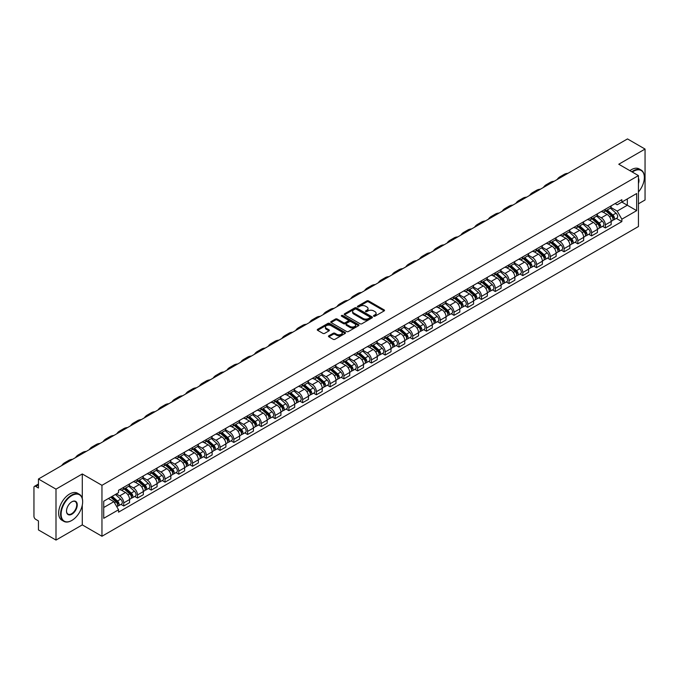 <?xml version="1.0" encoding="UTF-8"?>
<svg xmlns="http://www.w3.org/2000/svg" width="679" height="679" viewBox="0 0 679 679"><rect width="100%" height="100%" fill="white"/><g stroke="black" fill="none" stroke-linecap="round" stroke-linejoin="round"><path stroke-width="1.02" d="M373.747 316.219A0.857 0.492 0 0 0 374.961 316.219L384.161 310.906A1.222 0.704 0 0 0 384.518 310.405A1.222 0.704 0 0 0 384.161 309.904L368.578 300.907A1.222 0.704 0 0 0 366.847 300.907L357.646 306.221A0.857 0.492 0 0 0 358.86 306.916L360.048 306.229A3.921 2.266 0 0 1 365.591 306.229L366.889 306.984A3.921 2.266 0 0 1 368.035 308.58A3.921 2.266 0 0 1 366.889 310.176L365.701 310.863A0.857 0.492 0 0 0 366.906 311.568L368.103 310.88A3.921 2.266 0 0 1 373.645 310.88L374.944 311.627A3.921 2.266 0 0 1 376.09 313.231A3.921 2.266 0 0 1 374.944 314.827L373.747 315.514A0.857 0.492 0 0 0 373.747 316.219L373.747 315.514M328.831 335.799A1.222 0.704 0 0 0 328.475 336.3A1.222 0.704 0 0 0 328.831 336.801L333.211 339.322A1.222 0.704 0 0 0 334.942 339.322L345.153 333.423A1.222 0.704 0 0 0 345.518 332.922A1.222 0.704 0 0 0 345.153 332.421L329.57 323.425A1.222 0.704 0 0 0 327.838 323.425L317.619 329.323A1.222 0.704 0 0 0 317.263 329.824A1.222 0.704 0 0 0 317.619 330.325L322.907 333.372A1.222 0.704 0 0 0 324.638 333.372L329.009 330.851A1.222 0.704 0 0 0 329.366 330.35A1.222 0.704 0 0 0 329.009 329.85L326.387 328.339A3.276 1.893 0 0 1 325.428 326.998A3.276 1.893 0 0 1 327.448 325.249A3.276 1.893 0 0 1 331.021 325.665L341.282 331.59A3.276 1.893 0 0 1 342.241 332.922A3.276 1.893 0 0 1 340.221 334.671A3.276 1.893 0 0 1 336.648 334.263L334.942 333.27A1.222 0.704 0 0 0 333.211 333.27L328.831 335.799L328.831 336.801M101.96 485.324L82.286 473.967L56.001 489.143L38.448 479.009L627.498 138.923L645.05 149.066L618.764 164.242L638.438 175.598L101.96 485.324L101.96 536.257L638.438 226.523L638.438 175.598M360.133 323.773A1.222 0.704 0 0 0 361.865 323.773L372.084 317.874A1.222 0.704 0 0 0 372.44 317.382A1.222 0.704 0 0 0 372.084 316.881L356.5 307.884A1.222 0.704 0 0 0 354.769 307.884L344.55 313.783A1.222 0.704 0 0 0 344.194 314.275A1.222 0.704 0 0 0 344.55 314.776L360.133 323.773M341.902 316.397A0.857 0.492 0 0 1 342.776 316.524L342.776 315.506L358.622 324.655A1.222 0.704 0 0 1 358.979 325.148A1.222 0.704 0 0 1 358.622 325.648L348.403 331.547A1.222 0.704 0 0 1 346.672 331.547L331.089 322.55L335.46 320.047L335.46 319.028L331.089 321.549A1.222 0.704 0 0 0 330.724 322.05A1.222 0.704 0 0 0 331.089 322.55L331.089 321.549M335.46 320.047A1.222 0.704 0 0 1 337.191 320.047L337.191 319.028A1.222 0.704 0 0 0 335.46 319.028M337.191 319.028L343.515 322.678A1.222 0.704 0 0 0 345.246 322.678L348.14 321.006A1.222 0.704 0 0 0 348.505 320.505A1.222 0.704 0 0 0 348.14 320.004L341.562 316.202A0.857 0.492 0 0 1 342.776 315.506M56.001 489.143L56.001 540.077L38.448 529.934L38.448 520.92L35.715 519.342A2.495 1.443 -120 0 1 33.95 516.286L33.95 487.463A2.495 1.443 -120 0 1 34.468 486.325L38.448 484.025M638.438 203.81L645.05 199.991L645.05 149.066M56.001 540.077L82.286 524.892L101.96 536.257M38.448 479.009L38.448 488.023L35.715 486.444A2.495 1.443 -120 0 0 34.468 486.325M605.354 209.208A5.738 3.31 60 0 1 604.166 211.78L609.988 208.419A5.738 3.31 -120 0 0 611.176 205.847M597.096 215.387L601.297 217.815A5.738 3.31 60 0 1 605.354 224.842L611.176 221.481A5.738 3.31 -120 0 0 607.119 214.454L602.952 212.043M611.176 221.481L611.176 224.588L605.354 227.949L602.562 226.336M604.166 211.78A5.738 3.31 60 0 1 601.339 211.525M605.354 224.842L605.354 227.949M591.596 217.153A5.738 3.31 60 0 1 590.407 219.724L596.23 216.363A5.738 3.31 -120 0 0 597.418 213.792M588.803 234.28L591.596 235.893L597.418 232.532L597.418 229.426A5.738 3.31 -120 0 0 593.361 222.398L589.194 219.988M590.407 219.724A5.738 3.31 60 0 1 587.581 219.47M583.337 223.332L587.539 225.759A5.738 3.31 60 0 1 591.596 232.787L591.596 235.893M577.837 225.097A5.738 3.31 60 0 1 576.649 227.669L582.472 224.308A5.738 3.31 -120 0 0 583.66 221.736M575.045 242.225L577.837 243.837L583.66 240.476L583.66 237.37A5.738 3.31 -120 0 0 579.603 230.342L575.436 227.932M576.649 227.669A5.738 3.31 60 0 1 573.823 227.414M569.571 231.276L573.78 233.703A5.738 3.31 60 0 1 577.837 240.731L577.837 243.837M564.079 233.041A5.738 3.31 60 0 1 562.891 235.613L568.705 232.252A5.738 3.31 -120 0 0 569.893 229.68M561.287 250.169L564.079 251.782L569.893 248.421L569.893 245.314A5.738 3.31 -120 0 0 565.836 238.287L561.669 235.876M562.891 235.613A5.738 3.31 60 0 1 560.065 235.358M555.812 239.22L560.022 241.648A5.738 3.31 60 0 1 564.079 248.675L564.079 251.782M550.313 240.986A5.738 3.31 60 0 1 549.124 243.557L554.947 240.196A5.738 3.31 -120 0 0 556.135 237.625M547.52 258.113L550.313 259.726L556.135 256.365L556.135 253.259A5.738 3.31 -120 0 0 552.078 246.231L547.911 243.82M549.124 243.557A5.738 3.31 60 0 1 546.298 243.303M542.054 247.164L546.255 249.592A5.738 3.31 60 0 1 550.313 256.62L550.313 259.726M536.554 248.93A5.738 3.31 60 0 1 535.366 251.502L541.188 248.141A5.738 3.31 -120 0 0 542.377 245.569M533.762 266.058L536.554 267.67L542.377 264.309L542.377 261.203A5.738 3.31 -120 0 0 538.32 254.175L534.152 251.765M535.366 251.502A5.738 3.31 60 0 1 532.54 251.247M528.296 255.109L532.497 257.536A5.738 3.31 60 0 1 536.554 264.564L536.554 267.67M522.796 256.874A5.738 3.31 60 0 1 521.608 259.446L527.43 256.085A5.738 3.31 -120 0 0 528.618 253.513M520.004 274.002L522.796 275.615L528.618 272.254L528.618 269.147A5.738 3.31 -120 0 0 524.561 262.119L520.394 259.709M521.608 259.446A5.738 3.31 60 0 1 518.781 259.191M514.529 263.053L518.739 265.481A5.738 3.31 60 0 1 522.796 272.508L522.796 275.615M509.038 264.818A5.738 3.31 60 0 1 507.85 267.39L513.663 264.029A5.738 3.31 -120 0 0 514.852 261.457M506.245 281.946L509.038 283.559L514.86 280.198L514.86 277.091A5.738 3.31 -120 0 0 510.795 270.064L506.627 267.653M507.85 267.39A5.738 3.31 60 0 1 505.023 267.136M500.771 270.997L504.981 273.425A5.738 3.31 60 0 1 509.038 280.452L509.038 283.559M495.271 272.763A5.738 3.31 60 0 1 494.083 275.334L499.905 271.973A5.738 3.31 -120 0 0 501.094 269.402M492.479 289.891L495.271 291.503L501.094 288.142L501.094 285.036A5.738 3.31 -120 0 0 497.036 278.008L492.869 275.598M494.083 275.334A5.738 3.31 60 0 1 491.265 275.08M487.013 278.942L491.214 281.369A5.738 3.31 60 0 1 495.271 288.397L495.271 291.503M481.513 280.707A5.738 3.31 60 0 1 480.325 283.279L486.147 279.918A5.738 3.31 -120 0 0 487.335 277.346M478.72 297.835L481.513 299.447L487.335 296.086L487.335 292.98A5.738 3.31 -120 0 0 483.278 285.952L479.111 283.542M480.325 283.279A5.738 3.31 60 0 1 477.498 283.024M473.255 286.886L477.456 289.313A5.738 3.31 60 0 1 481.513 296.341L481.513 299.447M467.755 288.651A5.738 3.31 60 0 1 466.566 291.223L472.389 287.862A5.738 3.31 -120 0 0 473.577 285.29M464.962 305.779L467.755 307.392L473.577 304.031L473.577 300.924A5.738 3.31 -120 0 0 469.52 293.897L465.353 291.486M466.566 291.223A5.738 3.31 60 0 1 463.74 290.968M459.488 294.83L463.698 297.258A5.738 3.31 60 0 1 467.755 304.285L467.755 307.392M453.996 296.596A5.738 3.31 60 0 1 452.808 299.167L458.622 295.806A5.738 3.31 -120 0 0 459.81 293.235M451.204 313.723L453.996 315.336L459.819 311.975L459.819 308.869A5.738 3.31 -120 0 0 455.753 301.841L451.594 299.431M452.808 299.167A5.738 3.31 60 0 1 449.982 298.913M445.73 302.775L449.939 305.202A5.738 3.31 60 0 1 453.996 312.23L453.996 315.336M440.23 304.54A5.738 3.31 60 0 1 439.041 307.112L444.864 303.751A5.738 3.31 -120 0 0 446.052 301.179M437.437 321.668L440.23 323.28L446.052 319.919L446.052 316.813A5.738 3.31 -120 0 0 441.995 309.785L437.828 307.375M439.041 307.112A5.738 3.31 60 0 1 436.224 306.857M431.971 310.719L436.173 313.146A5.738 3.31 60 0 1 440.23 320.174L440.23 323.28M426.471 312.484A5.738 3.31 60 0 1 425.283 315.056L431.106 311.695A5.738 3.31 -120 0 0 432.294 309.123M423.679 329.612L426.471 331.225L432.294 327.864L432.294 324.757A5.738 3.31 -120 0 0 428.237 317.73L424.069 315.328M425.283 315.056A5.738 3.31 60 0 1 422.457 314.801M418.213 318.663L422.414 321.091A5.738 3.31 60 0 1 426.471 328.118L426.471 331.225M412.713 320.429A5.738 3.31 60 0 1 411.525 323L417.347 319.639A5.738 3.31 -120 0 0 418.536 317.068M409.921 337.556L412.713 339.169L418.536 335.808L418.536 332.702A5.738 3.31 -120 0 0 414.479 325.674L410.311 323.272M411.525 323A5.738 3.31 60 0 1 408.699 322.746M404.446 326.607L408.656 329.035A5.738 3.31 60 0 1 412.713 336.063L412.713 339.169M398.955 328.373A5.738 3.31 60 0 1 397.767 330.945L403.589 327.584A5.738 3.31 -120 0 0 404.777 325.012M396.163 345.501L398.955 347.113L404.777 343.752L404.777 340.646A5.738 3.31 -120 0 0 400.712 333.618L396.553 331.216M397.767 330.945A5.738 3.31 60 0 1 394.94 330.69M390.688 334.552L394.898 336.979A5.738 3.31 60 0 1 398.955 344.007L398.955 347.113M385.188 336.317A5.738 3.31 60 0 1 384 338.889L389.822 335.528A5.738 3.31 -120 0 0 391.011 332.956M382.396 353.445L385.188 355.058L391.011 351.697L391.011 348.59A5.738 3.31 -120 0 0 386.954 341.562L382.786 339.161M384 338.889A5.738 3.31 60 0 1 381.182 338.634M376.93 342.496L381.131 344.924A5.738 3.31 60 0 1 385.188 351.951L385.188 355.058M371.43 344.261A5.738 3.31 60 0 1 370.242 346.833L376.064 343.472A5.738 3.31 -120 0 0 377.252 340.9M368.638 361.389L371.43 363.002L377.252 359.641L377.252 356.534A5.738 3.31 -120 0 0 373.195 349.507L369.028 347.105M370.242 346.833A5.738 3.31 60 0 1 367.415 346.579M363.172 350.44L367.373 352.868A5.738 3.31 60 0 1 371.43 359.895L371.43 363.002M357.672 352.206A5.738 3.31 60 0 1 356.483 354.786L362.306 351.425A5.738 3.31 -120 0 0 363.494 348.845M354.879 369.334L357.672 370.946L363.494 367.585L363.494 364.479A5.738 3.31 -120 0 0 359.437 357.451L355.27 355.049M356.483 354.786A5.738 3.31 60 0 1 353.657 354.523M349.405 358.385L353.615 360.812A5.738 3.31 60 0 1 357.672 367.84L357.672 370.946M343.913 360.15A5.738 3.31 60 0 1 342.725 362.73L348.548 359.369A5.738 3.31 -120 0 0 349.736 356.789M341.121 377.278L343.913 378.89L349.736 375.529L349.736 372.423A5.738 3.31 -120 0 0 345.67 365.395L341.512 362.993M342.725 362.73A5.738 3.31 60 0 1 339.899 362.467M335.647 366.329L339.856 368.756A5.738 3.31 60 0 1 343.913 375.784L343.913 378.89M330.147 368.094A5.738 3.31 60 0 1 328.959 370.675L334.781 367.314A5.738 3.31 -120 0 0 335.969 364.733M327.363 385.222L330.147 386.835L335.969 383.474L335.969 380.367A5.738 3.31 -120 0 0 331.912 373.34L327.745 370.938M328.959 370.675A5.738 3.31 60 0 1 326.141 370.411M321.888 374.273L326.09 376.701A5.738 3.31 60 0 1 330.147 383.728L330.147 386.835M316.389 376.039A5.738 3.31 60 0 1 315.2 378.619L321.023 375.258A5.738 3.31 -120 0 0 322.211 372.678M313.596 393.166L316.389 394.779L322.211 391.418L322.211 388.312A5.738 3.31 -120 0 0 318.154 381.284L313.987 378.882M315.2 378.619A5.738 3.31 60 0 1 312.374 378.356M308.13 382.218L312.332 384.645A5.738 3.31 60 0 1 316.389 391.673L316.389 394.779M302.63 383.983A5.738 3.31 60 0 1 301.442 386.563L307.264 383.202A5.738 3.31 -120 0 0 308.453 380.622M299.838 401.111L302.63 402.723L308.453 399.362L308.453 396.256A5.738 3.31 -120 0 0 304.396 389.228L300.228 386.826M301.442 386.563A5.738 3.31 60 0 1 298.616 386.3M294.363 390.162L298.573 392.589A5.738 3.31 60 0 1 302.63 399.617L302.63 402.723M288.872 391.927A5.738 3.31 60 0 1 287.684 394.507L293.506 391.146A5.738 3.31 -120 0 0 294.694 388.566M286.08 409.055L288.872 410.668L294.694 407.307L294.694 404.2A5.738 3.31 -120 0 0 290.629 397.173L286.47 394.771M287.684 394.507A5.738 3.31 60 0 1 284.857 394.244M280.605 398.106L284.815 400.534A5.738 3.31 60 0 1 288.872 407.561L288.872 410.668M275.105 399.872A5.738 3.31 60 0 1 273.917 402.452L279.74 399.091A5.738 3.31 -120 0 0 280.928 396.511M272.321 416.999L275.105 418.612L280.928 415.251L280.928 412.145A5.738 3.31 -120 0 0 276.871 405.117L272.703 402.715M273.917 402.452A5.738 3.31 60 0 1 271.099 402.189M266.847 406.05L271.048 408.478A5.738 3.31 60 0 1 275.105 415.506L275.105 418.612M261.347 407.816A5.738 3.31 60 0 1 260.159 410.396L265.981 407.035A5.738 3.31 -120 0 0 267.17 404.455M258.555 424.944L261.347 426.556L267.17 423.195L267.17 420.089A5.738 3.31 -120 0 0 263.113 413.061L258.945 410.659M260.159 410.396A5.738 3.31 60 0 1 257.333 410.133M253.089 413.995L257.29 416.422A5.738 3.31 60 0 1 261.347 423.45L261.347 426.556M247.589 415.76A5.738 3.31 60 0 1 246.401 418.34L252.223 414.979A5.738 3.31 -120 0 0 253.411 412.399M244.796 432.888L247.589 434.501L253.411 431.14L253.411 428.033A5.738 3.31 -120 0 0 249.354 421.005L245.187 418.603M246.401 418.34A5.738 3.31 60 0 1 243.574 418.077M239.322 421.939L243.532 424.367A5.738 3.31 60 0 1 247.589 431.394L247.589 434.501M233.831 423.704A5.738 3.31 60 0 1 232.642 426.285L238.465 422.924A5.738 3.31 -120 0 0 239.653 420.343M231.038 440.832L233.831 442.445L239.653 439.084L239.653 435.977A5.738 3.31 -120 0 0 235.596 428.95L231.429 426.548M232.642 426.285A5.738 3.31 60 0 1 229.816 426.022M225.564 429.883L229.774 432.311A5.738 3.31 60 0 1 233.831 439.338L233.831 442.445M220.064 431.649A5.738 3.31 60 0 1 218.876 434.229L224.698 430.868A5.738 3.31 -120 0 0 225.886 428.288M217.28 448.777L220.064 450.389L225.886 447.028L225.886 443.922A5.738 3.31 -120 0 0 221.829 436.894L217.662 434.492M218.876 434.229A5.738 3.31 60 0 1 216.058 433.966M211.806 437.828L216.007 440.255A5.738 3.31 60 0 1 220.064 447.283L220.064 450.389M206.306 439.593A5.738 3.31 60 0 1 205.117 442.173L210.94 438.812A5.738 3.31 -120 0 0 212.128 436.232M203.513 456.721L206.306 458.333L212.128 454.972L212.128 451.866A5.738 3.31 -120 0 0 208.071 444.838L203.904 442.436M205.117 442.173A5.738 3.31 60 0 1 202.291 441.91M198.047 445.772L202.249 448.199A5.738 3.31 60 0 1 206.306 455.227L206.306 458.333M192.547 447.537A5.738 3.31 60 0 1 191.359 450.118L197.182 446.757A5.738 3.31 -120 0 0 198.37 444.176M189.755 464.665L192.547 466.278L198.37 462.917L198.37 459.81A5.738 3.31 -120 0 0 194.313 452.783L190.145 450.381M191.359 450.118A5.738 3.31 60 0 1 188.533 449.854M184.281 453.716L188.49 456.144A5.738 3.31 60 0 1 192.547 463.171L192.547 466.278M178.789 455.482A5.738 3.31 60 0 1 177.601 458.062L183.423 454.701A5.738 3.31 -120 0 0 184.612 452.121M175.997 472.609L178.789 474.222L184.612 470.861L184.612 467.755A5.738 3.31 -120 0 0 180.555 460.727L176.387 458.325M177.601 458.062A5.738 3.31 60 0 1 174.775 457.799M170.522 461.661L174.732 464.088A5.738 3.31 60 0 1 178.789 471.116L178.789 474.222M165.022 463.426A5.738 3.31 60 0 1 163.834 466.006L169.657 462.645A5.738 3.31 -120 0 0 170.845 460.065M162.239 480.554L165.022 482.166L170.845 478.805L170.845 475.699A5.738 3.31 -120 0 0 166.788 468.671L162.62 466.269M163.834 466.006A5.738 3.31 60 0 1 161.016 465.743M156.764 469.605L160.965 472.032A5.738 3.31 60 0 1 165.022 479.06L165.022 482.166M151.264 471.37A5.738 3.31 60 0 1 150.076 473.95L155.898 470.589A5.738 3.31 -120 0 0 157.087 468.009M148.472 488.498L151.264 490.111L157.087 486.75L157.087 483.643A5.738 3.31 -120 0 0 153.03 476.616L148.862 474.214M150.076 473.95A5.738 3.31 60 0 1 147.25 473.687M143.006 477.549L147.207 479.977A5.738 3.31 60 0 1 151.264 487.004L151.264 490.111M137.506 479.315A5.738 3.31 60 0 1 136.318 481.895L142.14 478.534A5.738 3.31 -120 0 0 143.328 475.954M134.714 496.451L137.506 498.055L143.328 494.694L143.328 491.588A5.738 3.31 -120 0 0 139.271 484.56L135.104 482.158M136.318 481.895A5.738 3.31 60 0 1 133.491 481.632M129.239 485.493L133.449 487.921A5.738 3.31 60 0 1 137.506 494.949L137.506 498.055M123.748 487.259A5.738 3.31 60 0 1 122.559 489.839L128.382 486.478A5.738 3.31 -120 0 0 129.57 483.898M120.955 504.395L123.748 505.999L129.57 502.638L129.57 499.532A5.738 3.31 -120 0 0 125.513 492.504L121.346 490.102M122.559 489.839A5.738 3.31 60 0 1 119.733 489.576M116.338 493.93L119.691 495.865A5.738 3.31 60 0 1 123.748 502.893L123.748 505.999M615.106 203.581L617.177 204.778L636.673 193.523L627.32 198.922L627.32 205.236L617.177 211.093L610.854 207.443M103.726 507.527L113.868 501.671L118.545 509.768L103.726 518.323L103.726 501.212L118.545 492.657L118.545 490.263L621.854 199.685L621.854 202.079L636.673 210.634L621.854 219.19L617.177 211.093M636.673 193.523L636.673 210.634M118.545 509.768L118.545 512.161L621.854 221.583L621.854 219.19M82.286 473.967L82.286 498.479M82.286 505.134L82.286 524.892M113.868 501.671L108.394 498.513M616.328 218.392L621.854 221.583M374.095 316.338L374.944 315.845A3.921 2.266 0 0 0 376.09 314.25L376.09 313.231M368.035 308.58L368.035 309.599A3.921 2.266 0 0 1 366.889 311.194L366.04 311.686M384.161 309.904L384.161 310.906L368.578 301.926A1.222 0.704 0 0 0 366.847 301.926L357.986 307.035M372.067 317.891L356.5 308.903A1.222 0.704 0 0 0 354.769 308.903L344.567 314.784M369.919 317.73A0.857 0.492 0 0 0 369.919 317.025L356.237 309.132A0.857 0.492 0 0 0 355.024 309.132L353.767 309.853A3.921 2.266 0 0 0 352.622 311.457A3.921 2.266 0 0 0 353.767 313.053L363.121 318.451A3.921 2.266 0 0 0 368.663 318.451L369.919 317.73L369.919 318.748A0.857 0.492 0 0 0 370.165 318.4L370.165 317.382M352.622 311.457L352.622 312.476A3.921 2.266 0 0 0 353.767 314.071L353.767 313.053M369.919 318.748L368.663 319.469A3.921 2.266 0 0 1 363.121 319.469L353.767 314.071M337.191 320.047L343.515 323.696A1.222 0.704 0 0 0 345.246 323.696L348.14 322.024A1.222 0.704 0 0 0 348.505 321.523L348.505 320.505M342.776 316.524L358.605 325.657M350.067 326.463A3.276 1.893 0 0 0 353.64 326.871A3.276 1.893 0 0 0 355.66 325.122A3.276 1.893 0 0 0 354.701 323.79L351.085 321.702A1.222 0.704 0 0 0 349.354 321.702L346.451 323.374A1.222 0.704 0 0 0 346.095 323.875A1.222 0.704 0 0 0 346.451 324.375L350.067 326.463L350.067 327.482A3.276 1.893 0 0 0 353.64 327.889A3.276 1.893 0 0 0 355.66 326.141L355.66 325.122M346.095 323.875L346.095 324.893A1.222 0.704 0 0 0 346.451 325.394L346.451 324.375M350.067 327.482L346.451 325.394M342.241 332.922L342.241 333.941A3.276 1.893 0 0 1 340.221 335.689A3.276 1.893 0 0 1 336.648 335.282L334.942 334.289A1.222 0.704 0 0 0 333.211 334.289L328.848 336.809M325.428 326.998L325.428 328.016A3.276 1.893 0 0 0 326.387 329.357L326.387 328.339M328.992 330.86L326.387 329.357M345.153 332.421L345.153 333.423L329.57 324.443A1.222 0.704 0 0 0 327.838 324.443L317.636 330.334M605.753 210.863L611.363 215.871A3.115 1.799 60 0 1 612.339 220.692L611.176 221.362M605.906 210.999L608.545 212.519M606.322 210.541L612.56 216.109A1.494 0.866 60 0 1 613.027 218.417A1.494 0.866 60 0 1 612.891 218.477M607.255 209.998L612.865 215.005A3.115 1.799 60 0 1 613.841 219.826A3.115 1.799 60 0 1 612.899 219.928M610.379 208.122L616.04 213.172A3.115 1.799 60 0 1 617.016 217.993L613.841 219.826M567.933 173.315A24.079 13.903 -120 0 0 564.079 174.427L560.022 176.769A24.079 13.903 -120 0 0 557.128 179.553M563.876 175.657A24.079 13.903 -120 0 0 560.022 176.769M591.995 218.808L597.605 223.815A3.115 1.799 60 0 1 598.581 228.636L597.418 229.307M592.139 218.944L594.779 220.463M592.563 218.485L598.802 224.053A1.494 0.866 60 0 1 599.268 226.362A1.494 0.866 60 0 1 599.133 226.421M593.497 217.942L599.099 222.95A3.115 1.799 60 0 1 600.083 227.771A3.115 1.799 60 0 1 599.141 227.872M596.62 216.066L602.273 221.116A3.115 1.799 60 0 1 603.258 225.937L600.083 227.771M578.236 226.752L583.838 231.76A3.115 1.799 60 0 1 584.823 236.581L583.66 237.251M578.381 226.888L581.02 228.407M578.797 226.43L585.035 231.997A1.494 0.866 60 0 1 585.51 234.314A1.494 0.866 60 0 1 585.374 234.365M579.73 225.886L585.34 230.894A3.115 1.799 60 0 1 586.317 235.715A3.115 1.799 60 0 1 585.374 235.817M582.862 224.011L588.515 229.061A3.115 1.799 60 0 1 589.499 233.882L586.317 235.715M554.174 181.259A24.079 13.903 -120 0 0 550.321 182.371L546.264 184.713A24.079 13.903 -120 0 0 543.37 187.497M550.117 183.602A24.079 13.903 -120 0 0 546.264 184.713M540.416 189.203A24.079 13.903 -120 0 0 536.554 190.315L532.497 192.658A24.079 13.903 -120 0 0 529.612 195.442M536.359 191.546A24.079 13.903 -120 0 0 532.497 192.658M638.438 191.979A15.218 8.785 120 0 0 644.346 177.482A15.218 8.785 120 0 0 633.583 171.269A15.218 8.785 120 0 0 632.336 172.076M631.835 171.779A15.592 9.005 -60 0 1 633.32 170.811A15.592 9.005 -60 0 1 641.112 170.039A15.592 9.005 -60 0 1 644.346 177.177A15.592 9.005 -60 0 1 644.346 177.329M638.438 178.204A7.613 4.397 -60 0 1 638.438 183.576M629.891 170.658A15.592 9.005 -60 0 1 631.377 169.691A15.592 9.005 -60 0 1 639.177 168.918L641.112 170.039M71.618 520.564L71.881 520.411A15.218 8.785 120 0 0 82.643 501.773A15.218 8.785 120 0 0 71.881 495.56A15.218 8.785 120 0 0 61.118 514.198A15.218 8.785 120 0 0 71.881 520.411L71.618 520.564A15.592 9.005 -60 0 1 63.818 521.336A15.592 9.005 -60 0 1 61.424 508.843A15.592 9.005 -60 0 1 71.618 495.101A15.592 9.005 -60 0 1 79.409 494.329A15.592 9.005 -60 0 1 82.643 501.467A15.592 9.005 -60 0 1 82.643 501.628M71.881 501.773L71.881 501.773A7.613 4.397 -60 0 1 77.262 504.879A7.613 4.397 -60 0 1 71.881 514.198A7.613 4.397 -60 0 1 66.5 511.092A7.613 4.397 -60 0 1 71.881 501.773L71.881 501.773M66.5 510.939A7.231 4.176 120 0 0 67.993 514.105A7.231 4.176 120 0 0 71.618 513.74A7.231 4.176 120 0 0 76.345 507.366A7.231 4.176 120 0 0 75.233 501.569A7.231 4.176 120 0 0 71.745 501.857M63.818 521.336L61.874 520.216A15.592 9.005 -60 0 1 59.489 507.722A15.592 9.005 -60 0 1 69.674 493.981A15.592 9.005 -60 0 1 77.474 493.209L79.409 494.329M564.47 234.696L570.08 239.704A3.115 1.799 60 0 1 571.056 244.525L569.893 245.195M564.622 234.832L567.262 236.351M565.038 234.374L571.277 239.942A1.494 0.866 60 0 1 571.752 242.259A1.494 0.866 60 0 1 571.616 242.31M565.972 233.831L571.582 238.838A3.115 1.799 60 0 1 572.558 243.659A3.115 1.799 60 0 1 571.616 243.761M569.104 231.955L574.757 237.005A3.115 1.799 60 0 1 575.733 241.826L572.558 243.659M550.711 242.641L556.322 247.648A3.115 1.799 60 0 1 557.298 252.469L556.135 253.14M550.864 242.776L553.504 244.296M551.28 242.318L557.518 247.886A1.494 0.866 60 0 1 557.985 250.203A1.494 0.866 60 0 1 557.849 250.254M552.214 241.775L557.824 246.783A3.115 1.799 60 0 1 558.8 251.603A3.115 1.799 60 0 1 557.858 251.705M555.337 239.899L560.998 244.949A3.115 1.799 60 0 1 561.974 249.77L558.8 251.603M536.953 250.585L542.563 255.593A3.115 1.799 60 0 1 543.539 260.413L542.377 261.084M537.097 250.721L539.737 252.248M537.522 250.262L543.76 255.83A1.494 0.866 60 0 1 544.227 258.147A1.494 0.866 60 0 1 544.091 258.198M538.455 249.719L544.057 254.727A3.115 1.799 60 0 1 545.042 259.548A3.115 1.799 60 0 1 544.1 259.65M541.579 247.843L547.232 252.894A3.115 1.799 60 0 1 548.216 257.714L545.042 259.548M526.658 197.148A24.079 13.903 -120 0 0 522.796 198.26L518.739 200.602A24.079 13.903 -120 0 0 515.845 203.386M522.592 199.49A24.079 13.903 -120 0 0 518.739 200.602M512.891 205.092A24.079 13.903 -120 0 0 509.038 206.204L504.981 208.546A24.079 13.903 -120 0 0 502.087 211.33M508.834 207.435A24.079 13.903 -120 0 0 504.981 208.546M499.133 213.036A24.079 13.903 -120 0 0 495.28 214.148L491.223 216.491A24.079 13.903 -120 0 0 488.328 219.275M495.076 215.379A24.079 13.903 -120 0 0 491.223 216.491M523.195 258.529L528.797 263.537A3.115 1.799 60 0 1 529.781 268.358L528.618 269.028M523.339 258.665L525.979 260.193M523.755 258.207L529.993 263.775A1.494 0.866 60 0 1 530.469 266.092A1.494 0.866 60 0 1 530.333 266.143M524.689 257.664L530.299 262.671A3.115 1.799 60 0 1 531.275 267.492A3.115 1.799 60 0 1 530.333 267.594M527.821 255.788L533.473 260.838A3.115 1.799 60 0 1 534.458 265.659L531.275 267.492M485.375 220.981A24.079 13.903 -120 0 0 481.513 222.092L477.456 224.435A24.079 13.903 -120 0 0 474.57 227.219M481.318 223.323A24.079 13.903 -120 0 0 477.456 224.435M509.428 266.474L515.038 271.481A3.115 1.799 60 0 1 516.015 276.302L514.852 276.973M509.581 266.609L512.221 268.137M509.997 266.151L516.235 271.719A1.494 0.866 60 0 1 516.711 274.036A1.494 0.866 60 0 1 516.575 274.087M510.931 265.608L516.541 270.615A3.115 1.799 60 0 1 517.517 275.436A3.115 1.799 60 0 1 516.575 275.538M514.062 263.732L519.715 268.782A3.115 1.799 60 0 1 520.691 273.603L517.517 275.436M471.616 228.925A24.079 13.903 -120 0 0 467.755 230.037L463.698 232.379A24.079 13.903 -120 0 0 460.803 235.163M467.551 231.267A24.079 13.903 -120 0 0 463.698 232.379M495.67 274.418L501.28 279.425A3.115 1.799 60 0 1 502.256 284.246L501.094 284.917M495.823 274.554L498.462 276.081M496.239 274.095L502.477 279.663A1.494 0.866 60 0 1 502.944 281.98A1.494 0.866 60 0 1 502.808 282.031M497.172 273.552L502.783 278.56A3.115 1.799 60 0 1 503.759 283.381A3.115 1.799 60 0 1 502.816 283.483M500.296 271.676L505.957 276.726A3.115 1.799 60 0 1 506.933 281.547L503.759 283.381M457.85 236.869A24.079 13.903 -120 0 0 453.996 237.981L449.939 240.324A24.079 13.903 -120 0 0 447.045 243.107M453.793 239.212A24.079 13.903 -120 0 0 449.939 240.324M481.912 282.362L487.522 287.37A3.115 1.799 60 0 1 488.498 292.191L487.335 292.861M482.056 282.498L484.696 284.026M482.48 282.04L488.719 287.607A1.494 0.866 60 0 1 489.186 289.925A1.494 0.866 60 0 1 489.05 289.975M483.414 281.496L489.016 286.504A3.115 1.799 60 0 1 490 291.325A3.115 1.799 60 0 1 489.058 291.427M486.537 279.621L492.19 284.671A3.115 1.799 60 0 1 493.175 289.492L490 291.325M444.091 244.813A24.079 13.903 -120 0 0 440.238 245.925L436.181 248.268A24.079 13.903 -120 0 0 433.287 251.052M440.034 247.156A24.079 13.903 -120 0 0 436.181 248.268M468.154 290.306L473.755 295.314A3.115 1.799 60 0 1 474.74 300.135L473.577 300.805M468.298 290.442L470.937 291.97M468.714 289.984L474.952 295.552A1.494 0.866 60 0 1 475.427 297.869A1.494 0.866 60 0 1 475.292 297.92M469.647 289.441L475.258 294.448A3.115 1.799 60 0 1 476.234 299.269A3.115 1.799 60 0 1 475.292 299.371M472.779 287.565L478.432 292.615A3.115 1.799 60 0 1 479.416 297.436L476.234 299.269M430.333 252.758A24.079 13.903 -120 0 0 426.471 253.87L422.414 256.212A24.079 13.903 -120 0 0 419.529 258.996M426.276 255.1A24.079 13.903 -120 0 0 422.414 256.212M454.387 298.251L459.997 303.258A3.115 1.799 60 0 1 460.973 308.079L459.81 308.75M454.54 298.387L457.179 299.914M454.955 297.928L461.194 303.496A1.494 0.866 60 0 1 461.669 305.813A1.494 0.866 60 0 1 461.533 305.864M455.889 297.385L461.499 302.393A3.115 1.799 60 0 1 462.475 307.214A3.115 1.799 60 0 1 461.533 307.315M459.021 295.509L464.674 300.559A3.115 1.799 60 0 1 465.65 305.38L462.475 307.214M416.575 260.702A24.079 13.903 -120 0 0 412.713 261.814L408.656 264.156A24.079 13.903 -120 0 0 405.762 266.94M412.509 263.045A24.079 13.903 -120 0 0 408.656 264.156M440.629 306.195L446.239 311.203A3.115 1.799 60 0 1 447.215 316.024L446.052 316.694M440.781 306.331L443.421 307.859M441.197 305.873L447.436 311.44A1.494 0.866 60 0 1 447.902 313.757A1.494 0.866 60 0 1 447.767 313.808M442.131 305.329L447.741 310.337A3.115 1.799 60 0 1 448.717 315.158A3.115 1.799 60 0 1 447.775 315.26M445.254 303.454L450.915 308.504A3.115 1.799 60 0 1 451.891 313.325L448.717 315.158M402.808 268.646A24.079 13.903 -120 0 0 398.955 269.758L394.898 272.101A24.079 13.903 -120 0 0 392.004 274.885M398.751 270.989A24.079 13.903 -120 0 0 394.898 272.101M426.87 314.148L432.481 319.147A3.115 1.799 60 0 1 433.457 323.968L432.294 324.638M427.015 314.275L429.654 315.803M427.439 313.817L433.677 319.385A1.494 0.866 60 0 1 434.144 321.702A1.494 0.866 60 0 1 434.008 321.753M428.373 313.282L433.974 318.281A3.115 1.799 60 0 1 434.959 323.102A3.115 1.799 60 0 1 434.017 323.204M431.496 311.398L437.149 316.448A3.115 1.799 60 0 1 438.133 321.269L434.959 323.102M389.05 276.591A24.079 13.903 -120 0 0 385.197 277.703L381.14 280.045A24.079 13.903 -120 0 0 378.245 282.829M384.993 278.933A24.079 13.903 -120 0 0 381.14 280.045M413.112 322.092L418.714 327.091A3.115 1.799 60 0 1 419.698 331.912L418.536 332.583M413.256 322.219L415.896 323.747M413.672 321.761L419.919 327.329A1.494 0.866 60 0 1 420.386 329.646A1.494 0.866 60 0 1 420.25 329.697M414.606 321.226L420.216 326.226A3.115 1.799 60 0 1 421.192 331.046A3.115 1.799 60 0 1 420.25 331.148M417.738 319.342L423.39 324.392A3.115 1.799 60 0 1 424.375 329.213L421.192 331.046M375.292 284.535A24.079 13.903 -120 0 0 371.43 285.647L367.373 287.989A24.079 13.903 -120 0 0 364.487 290.773M371.235 286.877A24.079 13.903 -120 0 0 367.373 287.989M399.354 330.036L404.956 335.036A3.115 1.799 60 0 1 405.932 339.856L404.769 340.527M399.498 330.164L402.138 331.692M399.914 329.705L406.152 335.273A1.494 0.866 60 0 1 406.628 337.59A1.494 0.866 60 0 1 406.492 337.641M400.848 329.171L406.458 334.17A3.115 1.799 60 0 1 407.434 338.991A3.115 1.799 60 0 1 406.492 339.093M403.98 327.286L409.632 332.337A3.115 1.799 60 0 1 410.608 337.157L407.434 338.991M361.534 292.479A24.079 13.903 -120 0 0 357.672 293.591L353.615 295.934A24.079 13.903 -120 0 0 350.72 298.718M357.468 294.822A24.079 13.903 -120 0 0 353.615 295.934M385.587 337.981L391.197 342.98A3.115 1.799 60 0 1 392.173 347.801L391.011 348.471M385.74 338.108L388.38 339.636M386.156 337.65L392.394 343.218A1.494 0.866 60 0 1 392.861 345.535A1.494 0.866 60 0 1 392.725 345.586M387.089 337.115L392.7 342.114A3.115 1.799 60 0 1 393.676 346.935A3.115 1.799 60 0 1 392.734 347.037M390.213 335.231L395.874 340.281A3.115 1.799 60 0 1 396.85 345.102L393.676 346.935M347.767 300.424A24.079 13.903 -120 0 0 343.913 301.535L339.856 303.878A24.079 13.903 -120 0 0 336.962 306.662M343.71 302.766A24.079 13.903 -120 0 0 339.856 303.878M371.829 345.925L377.439 350.924A3.115 1.799 60 0 1 378.415 355.745L377.252 356.416M371.973 346.052L374.613 347.58M372.398 345.594L378.636 351.162A1.494 0.866 60 0 1 379.103 353.479A1.494 0.866 60 0 1 378.967 353.53M373.331 345.059L378.933 350.058A3.115 1.799 60 0 1 379.917 354.879A3.115 1.799 60 0 1 378.975 354.981M376.455 343.175L382.107 348.225A3.115 1.799 60 0 1 383.092 353.046L379.917 354.879M334.009 308.368A24.079 13.903 -120 0 0 330.155 309.48L326.098 311.822A24.079 13.903 -120 0 0 323.204 314.606M329.952 310.71A24.079 13.903 -120 0 0 326.098 311.822M358.071 353.869L363.672 358.868A3.115 1.799 60 0 1 364.657 363.689L363.494 364.36M358.215 353.997L360.855 355.524M358.631 353.538L364.878 359.106A1.494 0.866 60 0 1 365.344 361.423A1.494 0.866 60 0 1 365.209 361.474M359.564 353.004L365.175 358.003A3.115 1.799 60 0 1 366.151 362.824A3.115 1.799 60 0 1 365.209 362.925M362.696 351.119L368.349 356.169A3.115 1.799 60 0 1 369.334 360.99L366.151 362.824M320.25 316.312A24.079 13.903 -120 0 0 316.389 317.424L312.332 319.767A24.079 13.903 -120 0 0 309.446 322.55M316.193 318.655A24.079 13.903 -120 0 0 312.332 319.767M344.312 361.814L349.914 366.813A3.115 1.799 60 0 1 350.89 371.634L349.727 372.304M344.457 361.941L347.096 363.469M344.873 361.483L351.111 367.05A1.494 0.866 60 0 1 351.586 369.368A1.494 0.866 60 0 1 351.45 369.418M345.806 360.948L351.416 365.947A3.115 1.799 60 0 1 352.393 370.768A3.115 1.799 60 0 1 351.45 370.87M348.938 359.064L354.591 364.114A3.115 1.799 60 0 1 355.567 368.935L352.393 370.768M306.492 324.256A24.079 13.903 -120 0 0 302.63 325.368L298.573 327.711A24.079 13.903 -120 0 0 295.679 330.495M302.435 326.599A24.079 13.903 -120 0 0 298.573 327.711M330.546 369.758L336.156 374.757A3.115 1.799 60 0 1 337.132 379.578L335.969 380.248M330.698 369.885L333.338 371.413M331.114 369.427L337.353 374.995A1.494 0.866 60 0 1 337.819 377.312A1.494 0.866 60 0 1 337.684 377.363M332.048 368.892L337.658 373.891A3.115 1.799 60 0 1 338.634 378.712A3.115 1.799 60 0 1 337.692 378.814M335.171 367.008L340.833 372.058A3.115 1.799 60 0 1 341.809 376.879L338.634 378.712M292.725 332.201A24.079 13.903 -120 0 0 288.872 333.313L284.815 335.655A24.079 13.903 -120 0 0 281.921 338.439M288.668 334.543A24.079 13.903 -120 0 0 284.815 335.655M316.787 377.702L322.398 382.701A3.115 1.799 60 0 1 323.374 387.522L322.211 388.193M316.94 377.83L319.571 379.357M317.356 377.371L323.594 382.939A1.494 0.866 60 0 1 324.061 385.256A1.494 0.866 60 0 1 323.925 385.307M318.29 376.837L323.891 381.836A3.115 1.799 60 0 1 324.876 386.657A3.115 1.799 60 0 1 323.934 386.758M321.413 374.961L327.066 380.002A3.115 1.799 60 0 1 328.05 384.823L324.876 386.657M278.967 340.145A24.079 13.903 -120 0 0 275.114 341.265L271.057 343.608A24.079 13.903 -120 0 0 268.163 346.383M274.91 342.488A24.079 13.903 -120 0 0 271.057 343.608M303.029 385.647L308.631 390.646A3.115 1.799 60 0 1 309.616 395.467L308.453 396.137M303.173 385.774L305.813 387.302M303.589 385.316L309.836 390.883A1.494 0.866 60 0 1 310.303 393.2A1.494 0.866 60 0 1 310.167 393.251M304.523 384.781L310.133 389.78A3.115 1.799 60 0 1 311.109 394.601A3.115 1.799 60 0 1 310.167 394.703M307.655 382.905L313.308 387.947A3.115 1.799 60 0 1 314.292 392.768L311.109 394.601M265.209 348.089A24.079 13.903 -120 0 0 261.347 349.21L257.29 351.552A24.079 13.903 -120 0 0 254.404 354.328M261.152 350.432A24.079 13.903 -120 0 0 257.29 351.552M289.271 393.591L294.873 398.59A3.115 1.799 60 0 1 295.857 403.411L294.686 404.09M289.415 393.718L292.055 395.246M289.831 393.26L296.069 398.828A1.494 0.866 60 0 1 296.545 401.145A1.494 0.866 60 0 1 296.409 401.196M290.765 392.725L296.375 397.724A3.115 1.799 60 0 1 297.351 402.545A3.115 1.799 60 0 1 296.409 402.647M293.897 390.849L299.549 395.891A3.115 1.799 60 0 1 300.525 400.712L297.351 402.545M251.451 356.034A24.079 13.903 -120 0 0 247.589 357.154L243.532 359.497A24.079 13.903 -120 0 0 240.638 362.28M247.394 358.376A24.079 13.903 -120 0 0 243.532 359.497M275.504 401.535L281.114 406.534A3.115 1.799 60 0 1 282.091 411.355L280.928 412.034M275.657 401.662L278.297 403.19M276.073 401.204L282.311 406.772A1.494 0.866 60 0 1 282.778 409.089A1.494 0.866 60 0 1 282.642 409.14M277.007 400.669L282.617 405.669A3.115 1.799 60 0 1 283.593 410.489A3.115 1.799 60 0 1 282.651 410.591M280.13 398.794L285.791 403.835A3.115 1.799 60 0 1 286.767 408.656L283.593 410.489M237.684 363.986A24.079 13.903 -120 0 0 233.831 365.098L229.774 367.441A24.079 13.903 -120 0 0 226.879 370.225M233.627 366.329A24.079 13.903 -120 0 0 229.774 367.441M261.746 409.479L267.356 414.479A3.115 1.799 60 0 1 268.332 419.299L267.17 419.978M261.899 409.607L264.53 411.135M262.315 409.148L268.553 414.716A1.494 0.866 60 0 1 269.02 417.033A1.494 0.866 60 0 1 268.884 417.084M263.248 408.614L268.85 413.613A3.115 1.799 60 0 1 269.835 418.434A3.115 1.799 60 0 1 268.892 418.536M266.372 406.738L272.024 411.78A3.115 1.799 60 0 1 273.009 416.6L269.835 418.434M223.926 371.931A24.079 13.903 -120 0 0 220.072 373.043L216.015 375.385A24.079 13.903 -120 0 0 213.121 378.169M219.869 374.273A24.079 13.903 -120 0 0 216.015 375.385M247.988 417.424L253.59 422.423A3.115 1.799 60 0 1 254.574 427.244L253.411 427.923M248.132 417.551L250.772 419.079M248.548 417.093L254.795 422.661A1.494 0.866 60 0 1 255.262 424.978A1.494 0.866 60 0 1 255.126 425.029M249.482 416.558L255.092 421.557A3.115 1.799 60 0 1 256.068 426.378A3.115 1.799 60 0 1 255.126 426.48M252.613 414.682L258.266 419.724A3.115 1.799 60 0 1 259.251 424.545L256.068 426.378M210.167 379.875A24.079 13.903 -120 0 0 206.306 380.987L202.249 383.329A24.079 13.903 -120 0 0 199.363 386.113M206.11 382.218A24.079 13.903 -120 0 0 202.249 383.329M234.23 425.368L239.831 430.367A3.115 1.799 60 0 1 240.816 435.188L239.645 435.867M234.374 425.495L237.013 427.023M234.79 425.037L241.028 430.605A1.494 0.866 60 0 1 241.503 432.922A1.494 0.866 60 0 1 241.368 432.973M235.723 424.502L241.334 429.501A3.115 1.799 60 0 1 242.31 434.322A3.115 1.799 60 0 1 241.368 434.424M238.855 422.627L244.508 427.668A3.115 1.799 60 0 1 245.484 432.489L242.31 434.322M196.409 387.819A24.079 13.903 -120 0 0 192.547 388.931L188.49 391.274A24.079 13.903 -120 0 0 185.596 394.058M192.352 390.162A24.079 13.903 -120 0 0 188.49 391.274M220.463 433.312L226.073 438.311A3.115 1.799 60 0 1 227.049 443.132L225.886 443.811M220.616 433.44L223.255 434.967M221.031 432.981L227.27 438.549A1.494 0.866 60 0 1 227.737 440.866A1.494 0.866 60 0 1 227.601 440.917M221.965 432.447L227.575 437.446A3.115 1.799 60 0 1 228.551 442.267A3.115 1.799 60 0 1 227.609 442.369M225.088 430.571L230.75 435.612A3.115 1.799 60 0 1 231.726 440.433L228.551 442.267M182.643 395.764A24.079 13.903 -120 0 0 178.789 396.876L174.732 399.218A24.079 13.903 -120 0 0 171.838 402.002M178.585 398.106A24.079 13.903 -120 0 0 174.732 399.218M206.705 441.257L212.315 446.256A3.115 1.799 60 0 1 213.291 451.077L212.128 451.756M206.857 441.384L209.497 442.912M207.273 440.926L213.512 446.493A1.494 0.866 60 0 1 213.978 448.811A1.494 0.866 60 0 1 213.843 448.861M208.207 440.391L213.809 445.39A3.115 1.799 60 0 1 214.793 450.211A3.115 1.799 60 0 1 213.851 450.313M211.33 438.515L216.983 443.557A3.115 1.799 60 0 1 217.967 448.378L214.793 450.211M168.884 403.708A24.079 13.903 -120 0 0 165.031 404.82L160.974 407.162A24.079 13.903 -120 0 0 158.08 409.946M164.827 406.05A24.079 13.903 -120 0 0 160.974 407.162M192.946 449.201L198.548 454.2A3.115 1.799 60 0 1 199.533 459.021L198.37 459.7M193.091 449.328L195.73 450.856M193.507 448.87L199.753 454.438A1.494 0.866 60 0 1 200.22 456.755A1.494 0.866 60 0 1 200.084 456.806M194.44 448.335L200.05 453.334A3.115 1.799 60 0 1 201.026 458.155A3.115 1.799 60 0 1 200.084 458.257M197.572 446.459L203.225 451.501A3.115 1.799 60 0 1 204.209 456.322L201.026 458.155M155.126 411.652A24.079 13.903 -120 0 0 151.264 412.764L147.207 415.107A24.079 13.903 -120 0 0 144.321 417.891M151.069 413.995A24.079 13.903 -120 0 0 147.207 415.107M179.188 457.145L184.79 462.144A3.115 1.799 60 0 1 185.774 466.974L184.603 467.644M179.332 457.273L181.972 458.8M179.748 456.814L185.987 462.382A1.494 0.866 60 0 1 186.462 464.699A1.494 0.866 60 0 1 186.326 464.75M180.682 456.28L186.292 461.279A3.115 1.799 60 0 1 187.268 466.108A3.115 1.799 60 0 1 186.326 466.201M183.814 454.404L189.466 459.445A3.115 1.799 60 0 1 190.443 464.275L187.268 466.108M141.368 419.597A24.079 13.903 -120 0 0 137.506 420.708L133.449 423.051A24.079 13.903 -120 0 0 130.555 425.835M137.311 421.939A24.079 13.903 -120 0 0 133.449 423.051M165.421 465.09L171.032 470.089A3.115 1.799 60 0 1 172.008 474.918L170.845 475.589M165.574 465.217L168.214 466.745M165.99 464.759L172.228 470.326A1.494 0.866 60 0 1 172.695 472.643A1.494 0.866 60 0 1 172.559 472.694M166.924 464.224L172.534 469.223A3.115 1.799 60 0 1 173.51 474.052A3.115 1.799 60 0 1 172.568 474.146M170.047 462.348L175.708 467.39A3.115 1.799 60 0 1 176.684 472.219L173.51 474.052M127.601 427.541A24.079 13.903 -120 0 0 123.748 428.653L119.691 430.995A24.079 13.903 -120 0 0 116.796 433.779M123.544 429.883A24.079 13.903 -120 0 0 119.691 430.995M151.663 473.034L157.273 478.033A3.115 1.799 60 0 1 158.249 482.862L157.087 483.533M151.816 473.161L154.456 474.689M152.232 472.703L158.47 478.271A1.494 0.866 60 0 1 158.937 480.588A1.494 0.866 60 0 1 158.801 480.639M153.165 472.168L158.767 477.167A3.115 1.799 60 0 1 159.752 481.997A3.115 1.799 60 0 1 158.81 482.09M156.289 470.292L161.942 475.334A3.115 1.799 60 0 1 162.926 480.163L159.752 481.997M113.843 435.485A24.079 13.903 -120 0 0 109.99 436.597L105.932 438.94A24.079 13.903 -120 0 0 103.038 441.723M109.786 437.828A24.079 13.903 -120 0 0 105.932 438.94M137.905 480.978L143.507 485.977A3.115 1.799 60 0 1 144.491 490.807L143.328 491.477M138.049 481.114L140.689 482.633M138.465 480.647L144.712 486.215A1.494 0.866 60 0 1 145.179 488.532A1.494 0.866 60 0 1 145.043 488.583M139.399 480.112L145.009 485.112A3.115 1.799 60 0 1 145.985 489.941A3.115 1.799 60 0 1 145.043 490.034M142.531 478.237L148.183 483.278A3.115 1.799 60 0 1 149.168 488.108L145.985 489.941M100.085 443.429A24.079 13.903 -120 0 0 96.223 444.541L92.166 446.884A24.079 13.903 -120 0 0 89.28 449.668M96.028 445.772A24.079 13.903 -120 0 0 92.166 446.884M124.147 488.922L129.748 493.922A3.115 1.799 60 0 1 130.733 498.751L129.562 499.421M124.291 489.058L126.931 490.577M124.707 488.591L130.945 494.159A1.494 0.866 60 0 1 131.42 496.476A1.494 0.866 60 0 1 131.285 496.536M125.64 488.057L131.251 493.056A3.115 1.799 60 0 1 132.227 497.885A3.115 1.799 60 0 1 131.285 497.979M128.772 486.181L134.425 491.223A3.115 1.799 60 0 1 135.401 496.052L132.227 497.885M86.326 451.374A24.079 13.903 -120 0 0 82.465 452.486L78.408 454.828A24.079 13.903 -120 0 0 75.522 457.612M82.269 453.716A24.079 13.903 -120 0 0 78.408 454.828M110.728 497.172L115.99 501.866A3.115 1.799 60 0 1 116.966 506.695L116.813 506.78M110.779 497.138L113.172 498.522M111.288 496.841L117.187 502.104A1.494 0.866 60 0 1 117.654 504.421A1.494 0.866 60 0 1 117.518 504.48M112.222 496.307L117.492 501A3.115 1.799 60 0 1 118.469 505.83A3.115 1.799 60 0 1 117.526 505.923M115.405 494.473L120.667 499.167A3.115 1.799 60 0 1 121.643 503.996L118.469 505.83M72.56 459.318A24.079 13.903 -120 0 0 68.706 460.43L64.649 462.772A24.079 13.903 -120 0 0 61.755 465.556M68.503 461.661A24.079 13.903 -120 0 0 64.649 462.772M137.506 494.949L143.328 491.588M151.264 487.004L157.087 483.643M165.022 479.06L170.845 475.699M178.789 471.116L184.612 467.755M192.547 463.171L198.37 459.81M206.306 455.227L212.128 451.866M220.064 447.283L225.886 443.922M233.831 439.338L239.653 435.977M247.589 431.394L253.411 428.033M261.347 423.45L267.17 420.089M275.105 415.506L280.928 412.145M288.872 407.561L294.694 404.2M302.63 399.617L308.453 396.256M316.389 391.673L322.211 388.312M330.147 383.728L335.969 380.367M343.913 375.784L349.736 372.423M357.672 367.84L363.494 364.479M371.43 359.895L377.252 356.534M385.188 351.951L391.011 348.59M398.955 344.007L404.777 340.646M412.713 336.063L418.536 332.702M426.471 328.118L432.294 324.757M440.23 320.174L446.052 316.813M453.996 312.23L459.819 308.869M467.755 304.285L473.577 300.924M481.513 296.341L487.335 292.98M495.271 288.397L501.094 285.036M509.038 280.452L514.86 277.091M522.796 272.508L528.618 269.147M536.554 264.564L542.377 261.203M550.313 256.62L556.135 253.259M564.079 248.675L569.893 245.314M577.837 240.731L583.66 237.37M591.596 232.787L597.418 229.426M123.748 502.893L129.57 499.532M119.691 495.865L125.513 492.504M133.449 487.921L139.271 484.56M147.207 479.977L153.03 476.616M160.965 472.032L166.788 468.671M174.732 464.088L180.555 460.727M188.49 456.144L194.313 452.783M202.249 448.199L208.071 444.838M216.007 440.255L221.829 436.894M229.774 432.311L235.596 428.95M243.532 424.367L249.354 421.005M257.29 416.422L263.113 413.061M271.048 408.478L276.871 405.117M284.815 400.534L290.629 397.173M298.573 392.589L304.396 389.228M312.332 384.645L318.154 381.284M326.09 376.701L331.912 373.34M339.856 368.756L345.67 365.395M353.615 360.812L359.437 357.451M367.373 352.868L373.195 349.507M381.131 344.924L386.954 341.562M394.898 336.979L400.712 333.618M408.656 329.035L414.479 325.674M422.414 321.091L428.237 317.73M436.173 313.146L441.995 309.785M449.939 305.202L455.753 301.841M463.698 297.258L469.52 293.897M477.456 289.313L483.278 285.952M491.214 281.369L497.036 278.008M504.981 273.425L510.795 270.064M518.739 265.481L524.561 262.119M532.497 257.536L538.32 254.175M546.255 249.592L552.078 246.231M560.022 241.648L565.836 238.287M573.78 233.703L579.603 230.342M587.539 225.759L593.361 222.398M601.297 217.815L607.119 214.454M38.448 484.865L35.715 486.444M374.944 315.845L374.944 314.827M365.701 311.568L365.701 310.863M366.889 311.194L366.889 310.176M357.646 306.916L357.646 306.221M366.847 301.926L366.847 300.907M368.578 301.926L368.578 300.907M344.55 314.776L344.55 313.783M354.769 308.903L354.769 307.884M356.5 308.903L356.5 307.884M372.084 317.874L372.084 316.881M363.121 319.469L363.121 318.451M368.663 319.469L368.663 318.451M343.515 323.696L343.515 322.678M345.246 323.696L345.246 322.678M348.14 322.024L348.14 321.006M358.622 325.648L358.622 324.655M333.211 334.289L333.211 333.27M334.942 334.289L334.942 333.27M336.648 335.282L336.648 334.263M329.009 330.851L329.009 329.85M317.619 330.325L317.619 329.323M327.838 324.443L327.838 323.425M329.57 324.443L329.57 323.425M611.363 215.871L609.615 216.881M613.341 217.738L612.781 218.061M616.04 213.172L612.865 215.005M597.605 223.815L595.856 224.825M599.582 225.683L599.014 226.005M602.273 221.116L599.099 222.95M583.838 231.76L582.09 232.77M585.816 233.627L585.256 233.949M588.515 229.061L585.34 230.894M570.08 239.704L568.331 240.714M572.058 241.571L571.497 241.894M574.757 237.005L571.582 238.838M556.322 247.648L554.573 248.658M558.299 249.516L557.739 249.838M560.998 244.949L557.824 246.783M542.563 255.593L540.815 256.603M544.541 257.46L543.972 257.782M547.232 252.894L544.057 254.727M528.797 263.537L527.048 264.547M530.774 265.404L530.214 265.727M533.473 260.838L530.299 262.671M515.038 271.481L513.29 272.491M517.016 273.348L516.456 273.671M519.715 268.782L516.541 270.615M501.28 279.425L499.532 280.435M503.258 281.293L502.698 281.615M505.957 276.726L502.783 278.56M487.522 287.37L485.774 288.38M489.5 289.237L488.931 289.56M492.19 284.671L489.016 286.504M473.755 295.314L472.007 296.324M475.733 297.181L475.173 297.504M478.432 292.615L475.258 294.448M459.997 303.258L458.249 304.268M461.975 305.126L461.414 305.448M464.674 300.559L461.499 302.393M446.239 311.203L444.49 312.213M448.216 313.07L447.656 313.392M450.915 308.504L447.741 310.337M432.481 319.147L430.732 320.157M434.458 321.014L433.889 321.337M437.149 316.448L433.974 318.281M418.714 327.091L416.965 328.101M420.691 328.959L420.131 329.281M423.39 324.392L420.216 326.226M404.956 335.036L403.207 336.046M406.933 336.903L406.373 337.225M409.632 332.337L406.458 334.17M391.197 342.98L389.449 343.99M393.175 344.847L392.615 345.17M395.874 340.281L392.7 342.114M377.439 350.924L375.691 351.934M379.417 352.791L378.848 353.114M382.107 348.225L378.933 350.058M363.672 358.868L361.924 359.878M365.65 360.736L365.09 361.058M368.349 356.169L365.175 358.003M349.914 366.813L348.166 367.823M351.892 368.68L351.332 369.003M354.591 364.114L351.416 365.947M336.156 374.757L334.408 375.767M338.134 376.624L337.573 376.947M340.833 372.058L337.658 373.891M322.398 382.701L320.649 383.711M324.375 384.569L323.807 384.891M327.066 380.002L323.891 381.836M308.631 390.646L306.883 391.656M310.609 392.513L310.048 392.835M313.308 387.947L310.133 389.78M294.873 398.59L293.124 399.6M296.85 400.457L296.29 400.78M299.549 395.891L296.375 397.724M281.114 406.534L279.366 407.544M283.092 408.402L282.532 408.724M285.791 403.835L282.617 405.669M267.356 414.479L265.608 415.489M269.334 416.346L268.765 416.668M272.024 411.78L268.85 413.613M253.59 422.423L251.841 423.433M255.567 424.29L255.007 424.613M258.266 419.724L255.092 421.557M239.831 430.367L238.083 431.377M241.809 432.234L241.249 432.557M244.508 427.668L241.334 429.501M226.073 438.311L224.325 439.321M228.051 440.179L227.49 440.501M230.75 435.612L227.575 437.446M212.315 446.256L210.566 447.266M214.292 448.123L213.724 448.446M216.983 443.557L213.809 445.39M198.548 454.2L196.8 455.21M200.526 456.067L199.965 456.398M203.225 451.501L200.05 453.334M184.79 462.144L183.041 463.154M186.767 464.012L186.207 464.343M189.466 459.445L186.292 461.279M171.032 470.089L169.283 471.099M173.009 471.956L172.449 472.287M175.708 467.39L172.534 469.223M157.273 478.033L155.525 479.043M159.251 479.9L158.682 480.231M161.942 475.334L158.767 477.167M143.507 485.977L141.758 486.987M145.484 487.845L144.924 488.176M148.183 483.278L145.009 485.112M129.748 493.922L128 494.932M131.726 495.789L131.166 496.12M134.425 491.223L131.251 493.056M115.99 501.866L114.479 502.74M117.968 503.733L117.408 504.064M120.667 499.167L117.492 501"/></g></svg>
